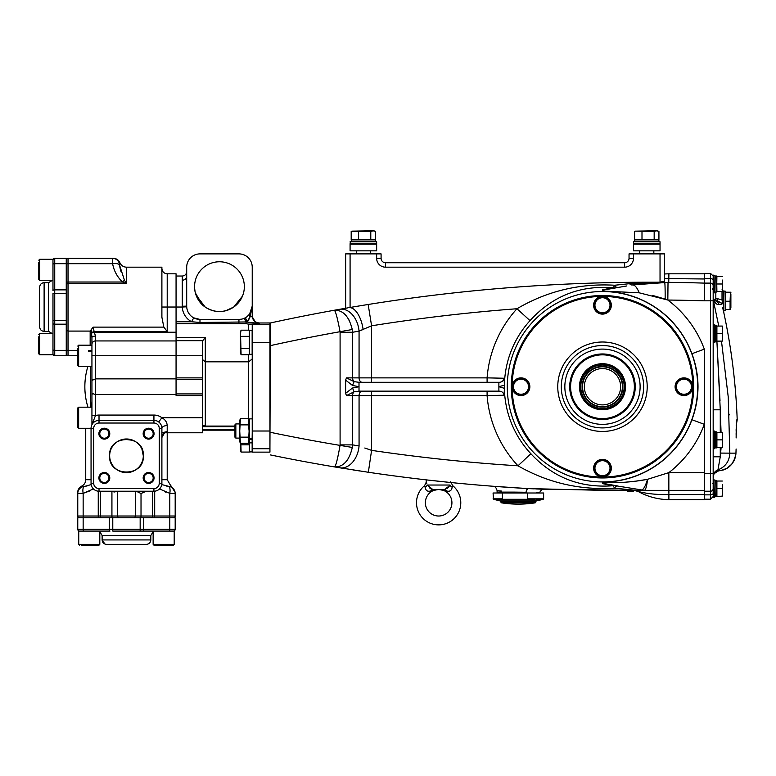 <?xml version="1.0" encoding="UTF-8"?>
<svg xmlns="http://www.w3.org/2000/svg" width="776" height="776" viewBox="0 0 776 776"><rect width="100%" height="100%" fill="white"/><g stroke="black" fill="none" stroke-linecap="round" stroke-linejoin="round"><path stroke-width="1.16" d="M143.162 477.948A5.442 5.442 0 0 1 148.614 472.497A5.442 5.442 0 0 1 154.055 477.948A5.442 5.442 0 0 1 148.614 483.39A5.442 5.442 0 0 1 143.162 477.948M153.173 477.948A4.559 4.559 0 0 0 148.614 473.379A4.559 4.559 0 0 0 144.055 477.948A4.559 4.559 0 0 0 148.614 482.507A4.559 4.559 0 0 0 153.173 477.948M98.891 477.948A5.442 5.442 0 0 1 104.333 472.497A5.442 5.442 0 0 1 109.785 477.948A5.442 5.442 0 0 1 104.333 483.39A5.442 5.442 0 0 1 98.891 477.948M108.892 477.948A4.559 4.559 0 0 0 104.333 473.379A4.559 4.559 0 0 0 99.774 477.948A4.559 4.559 0 0 0 104.333 482.507A4.559 4.559 0 0 0 108.892 477.948M98.891 433.668A5.442 5.442 0 0 1 104.333 428.216A5.442 5.442 0 0 1 109.785 433.668A5.442 5.442 0 0 1 104.333 439.109A5.442 5.442 0 0 1 98.891 433.668M108.892 433.668A4.559 4.559 0 0 0 104.333 429.109A4.559 4.559 0 0 0 99.774 433.668A4.559 4.559 0 0 0 104.333 438.227A4.559 4.559 0 0 0 108.892 433.668M143.162 433.668A5.442 5.442 0 0 1 148.614 428.216A5.442 5.442 0 0 1 154.055 433.668A5.442 5.442 0 0 1 148.614 439.109A5.442 5.442 0 0 1 143.162 433.668M153.173 433.668A4.559 4.559 0 0 0 148.614 429.109A4.559 4.559 0 0 0 144.055 433.668A4.559 4.559 0 0 0 148.614 438.227A4.559 4.559 0 0 0 153.173 433.668M91.937 386.729L91.937 380.424L95.477 378.872L176.065 378.872L176.065 394.586L95.477 394.586L95.477 415.548L91.937 424.705L91.937 386.729M85.738 428.265L85.738 479.714A7.081 7.081 0 0 1 81.752 486.086L84.157 486.533L91.161 484.593M86.563 486.038L83.236 486.591L81.752 486.086C79.016 487.706 77.687 489.831 77.765 492.459C77.687 489.831 79.016 487.706 81.752 486.086C79.016 487.706 77.687 489.831 77.765 492.459M113.335 258.321C116.429 258.466 118.612 259.941 119.902 262.744C118.612 259.941 116.429 258.466 113.335 258.321C116.429 258.466 118.612 259.941 119.902 262.744L119.902 262.744C121.192 265.557 123.384 267.031 126.469 267.177L161.893 267.177L161.893 317.229L163.833 327.113L167.209 331.585L94.148 331.585L95.477 336.086L95.477 355.738L176.065 355.738L176.065 378.872M109.649 455.803C108.106 434.23 144.802 434.182 143.298 455.803C144.831 434.23 108.155 434.182 109.649 455.803A16.829 16.829 0 0 1 126.469 438.983A16.829 16.829 0 0 1 143.298 455.803C144.831 477.385 108.155 477.434 109.649 455.803C108.106 477.385 144.802 477.424 143.298 455.803A16.829 16.829 0 0 1 126.469 472.632A16.829 16.829 0 0 1 109.649 455.803L109.736 457.568L109.649 455.803M110.434 450.72L110.997 449.207L110.434 450.72M112.501 446.423L114.431 444.047L112.501 446.423M116.885 441.98L119.708 440.399L116.885 441.98M123.801 439.197L133.142 440.361M133.705 440.613L135.965 441.913L133.714 440.613M138.535 444.076L140.456 446.452L138.535 444.076M143.298 455.657L141.95 449.207L143.298 455.803M124.335 439.119L127.768 439.032M130.533 439.478L133.132 440.351M90.491 407.187L90.491 366.272M142.377 461.293L140.466 465.154L142.377 461.293M138.535 467.54L136.149 469.577L138.535 467.54M130.581 472.118L128.263 472.535M125.188 472.584L123.898 472.429M122.899 472.245L119.708 471.216L122.899 472.245M116.875 469.625L114.431 467.559L116.885 469.625M112.501 465.183L110.997 462.399L112.501 465.183M110.434 460.886L110.008 459.295L110.434 460.886M130.649 472.109L128.234 472.535M125.489 472.603L123.879 472.429M116.633 491.227L114.809 491.994L109.3 491.227M99.018 488.57L99.018 491.227A7.973 7.973 0 0 1 91.054 483.254L91.054 428.352A7.973 7.973 0 0 1 99.018 420.379L153.929 420.379A7.973 7.973 0 0 1 161.893 428.352L161.893 483.254A7.973 7.973 0 0 1 153.929 491.227L99.018 491.227A7.973 7.973 0 0 1 91.054 483.254L93.702 483.254A5.316 5.316 0 0 0 99.018 488.57L153.929 488.57A5.316 5.316 0 0 0 159.245 483.254L159.245 428.352A5.316 5.316 0 0 0 153.929 423.036L99.018 423.036A5.316 5.316 0 0 0 93.702 428.352L93.702 483.254M91.937 401.26L91.636 407.187M91.937 380.424L91.937 337.628L91.937 345.194L91.937 337.628L91.937 345.194L78.648 345.194L78.648 366.272L77.765 365.389L77.765 348.259M176.065 394.586L176.065 340.674L202.633 340.674L202.633 355.738L176.065 355.738L176.065 340.936L95.477 340.936A3.54 3.482 0 0 0 91.937 344.418M136.246 491.227L141.019 493.507L146.305 491.227M248.339 320.634L250.047 316.763L247.292 321.652L246.05 321.962L199.975 322.457L191.624 321.759A17.712 17.712 0 0 1 182.292 307.024L167.209 307.024L167.209 273.812L176.065 273.812L176.065 340.936M91.937 424.705L91.937 415.548L95.477 415.548A13.279 13.279 0 0 1 99.018 415.063L153.929 415.063A13.279 13.279 0 0 1 161.893 417.721C165.239 419.612 167.015 422.231 167.209 425.578L167.199 425.248M153.929 415.063L153.929 420.379A7.973 7.973 0 0 1 161.893 428.352A5.316 2.774 0 0 1 167.209 425.578L167.209 431.572L164.764 432.455L161.893 437.499C162.126 434.104 163.891 432.125 167.209 431.572L161.893 432.775M141.019 493.507L141.019 516.021L152.513 516.021A1.775 1.135 90 0 1 151.378 517.796L101.569 517.796A1.775 1.135 90 0 1 100.434 516.021L111.928 516.021L111.928 491.412M90.162 345.194L90.162 331.08L68.026 331.08L66.251 330.188M90.162 331.08L93.13 327.113L94.148 331.585L91.49 332.497L91.199 329.887M52.972 341.207L52.972 323.495L52.972 333.68L39.683 333.68L39.683 354.758L52.972 354.758L52.972 320.711L54.737 320.711L54.737 324.193L66.251 324.193L66.251 289.865L66.251 293.338L54.737 293.338L54.737 320.711L66.251 320.711L66.251 355.738L54.737 355.738A1.775 1.775 0 0 1 52.972 353.963A1.775 1.775 0 0 0 54.737 355.738L54.737 350.354L66.251 350.354M159.245 428.352L161.893 428.352L161.748 426.81M164.269 432.775L202.633 432.775L202.633 417.721L161.893 417.721L158.711 421.979M164.764 432.455L163.6 433.241M153.929 488.57L153.929 491.227A7.973 7.973 0 0 0 161.893 483.254A7.973 7.973 0 0 1 153.929 491.227A7.973 7.973 0 0 0 161.893 483.254L159.245 483.254M161.854 427.576A7.973 7.973 0 0 0 161.272 425.248L161.272 425.248A7.973 7.973 0 0 1 161.854 427.576L161.854 427.576M112.559 517.796A1.775 0.63 90 0 1 111.928 516.021L135.325 516.021L135.325 491.227M119.388 517.796A1.775 1.775 0 0 1 117.622 516.021A1.775 1.775 0 0 0 119.388 517.796A1.775 1.775 0 0 1 117.622 516.021L117.622 491.227M166.006 492.246L164.851 491.8M90.579 490.636L83.148 493.352L77.765 493.458L77.765 516.021A1.775 1.775 0 0 0 79.54 517.796A1.775 1.775 0 0 1 77.765 516.021A1.775 1.775 0 0 0 79.54 517.796A1.775 1.775 0 0 1 77.765 516.021L98.251 516.021L98.251 491.189M161.786 484.593L169.711 486.591C171.68 485.951 171.68 485.951 169.711 486.591A7.081 7.062 0 0 1 175.182 493.458L175.182 516.021A1.775 1.775 0 0 1 173.407 517.796A1.775 1.775 0 0 0 175.182 516.021A1.775 1.775 0 0 1 173.407 517.796A1.775 1.775 0 0 0 175.182 516.021A1.775 1.775 0 0 1 173.407 517.796A1.775 1.775 0 0 0 175.182 516.021L169.799 516.021L169.799 493.352L159.507 488.948M93.44 488.948L83.148 493.352L77.765 493.458A7.081 7.062 180 0 1 83.236 486.591L81.752 486.086L83.236 486.591A7.081 7.062 180 0 0 77.765 493.458A7.081 7.062 180 0 1 83.236 486.591L84.157 486.533L83.236 486.591M68.026 355.738L77.765 355.738L68.026 355.738A1.775 1.775 0 0 1 66.251 353.963A1.775 1.775 0 0 0 68.026 355.738A1.775 1.775 0 0 1 66.251 353.963A1.775 1.775 0 0 0 68.026 355.738A1.775 1.775 0 0 1 66.251 353.963A1.775 1.775 0 0 0 68.026 355.738A1.775 1.775 0 0 1 66.251 353.963A1.775 1.775 0 0 0 68.026 355.738L68.026 350.354L77.765 350.354M66.251 260.086A1.775 1.775 0 0 1 68.026 258.321A1.775 1.775 0 0 0 66.251 260.086A1.775 1.775 0 0 1 68.026 258.321A1.775 1.775 0 0 0 66.251 260.086A1.775 1.775 0 0 1 68.026 258.321A1.775 1.775 0 0 0 66.251 260.086A1.775 1.775 0 0 1 68.026 258.321L112.539 258.321L112.617 263.695L68.026 263.695L68.026 282.018L122.482 282.018C117.176 276.848 113.888 270.746 112.617 263.695A7.081 2.755 170.8 0 1 119.543 265.12L124.48 280.272L126.469 283.725L122.482 282.018A7.081 1.872 130.1 0 1 124.48 280.272M161.893 479.714L167.209 479.714L171.011 486.164M166.045 485.951L168.79 486.533A7.081 2.726 102 0 1 169.799 493.352L175.182 493.458L169.799 493.352M87.707 485.727L86.902 485.951M120.164 268.467L119.504 264.209C120.008 262.269 120.008 262.269 119.504 264.209C120.008 262.269 120.008 262.269 119.504 264.209L119.543 265.12L119.504 264.209C120.008 262.269 120.008 262.269 119.504 264.209L119.552 265.188M121.163 272.056L120.387 269.379M119.543 265.13L119.999 267.739M133.559 517.796A1.775 1.775 0 0 0 135.325 516.021A1.775 1.775 0 0 1 133.559 517.796A1.775 1.775 0 0 0 135.325 516.021L141.019 516.021A1.775 0.63 90 0 1 140.388 517.796M84.157 486.533A7.081 2.726 78 0 0 83.148 493.352L83.148 516.021A1.775 0.698 90 0 0 83.837 517.796M119.504 264.209A7.081 7.071 -90 0 0 112.539 258.321A7.081 7.071 -90 0 1 119.504 264.209M95.477 336.086A3.54 1.542 0 0 0 91.937 337.628L91.49 332.497M91.995 393.354L95.477 394.586L95.477 355.738L91.937 355.738M91.568 333.088L94.362 332.235L176.065 332.235M92.625 393.995L92.121 393.568M92.625 379.464L92.121 379.891M202.633 359.637L205.291 361.82L205.291 425.694L202.633 425.694M204.001 339.005L203.399 339.713M194.572 286.654A24.88 24.88 0 0 1 219.463 261.774A24.88 24.88 0 0 1 244.343 286.654A24.88 24.88 0 0 1 219.463 311.545A24.88 24.88 0 0 1 194.572 286.654M242.49 296.092L233.76 307.024C224.245 313.019 214.709 313.019 205.165 307.024C195.523 300.797 194.233 287.721 194.64 288.43C194.272 287.702 195.426 300.671 205.165 307.024L196.018 295.016M195.077 291.611L194.64 288.43M194.669 288.856L194.825 290.195L194.669 288.856M195.086 291.679L195.213 292.271L195.086 291.679M195.358 292.853L202.051 304.444L195.358 292.853M202.119 304.502L205.029 306.927L202.119 304.502M233.683 307.083L225.68 310.749M223.09 311.273L219.472 311.545M215.679 311.254L211.974 310.39M208.453 308.974L205.223 307.073M202.633 340.819L205.291 337.589L205.291 361.82L248.689 361.82L248.689 354.719M252.229 448.722L269.941 448.722L269.941 452.127L252.229 452.127L252.229 324.737L246.05 323.708L176.065 323.708M205.291 422.367L205.252 425.694M238.94 322.457L238.94 319.421L199.975 319.421A13.279 13.279 0 0 1 186.696 306.142L186.706 306.801L182.292 307.024L182.263 306.248L186.696 306.142L186.696 267.177A13.279 13.279 0 0 1 199.975 253.888L238.94 253.888A13.279 13.279 0 0 1 252.229 267.177L252.229 316.763L256.022 323.068L259.31 323.825L249.241 324.125M269.941 448.722L269.941 324.737L252.229 324.737M269.941 324.737L269.941 322.971L259.31 322.981L259.31 323.825M186.696 288.43L186.696 271.6C186.434 274.297 184.96 275.771 182.263 276.033L182.263 306.248M241.666 319.14L238.94 319.421A13.279 13.279 0 0 0 252.229 306.142L250.202 316.424M252.229 316.763L250.047 316.763A4.423 2.212 36.9 0 1 249.571 314.105L246.933 316.753M249.571 314.105L252.229 306.142M246.05 323.708L246.05 321.962L244.275 318.305L245.72 317.568A4.423 0.737 59.3 0 0 247.292 321.652L247.864 321.157M176.065 321.759L191.624 321.759L193.709 317.85L199.975 319.421L199.975 322.457M202.633 417.721L202.633 355.738M252.229 358.9L248.689 361.82L248.689 419.224M251.705 311.535L252.2 307.49M246.05 321.962L256.022 323.068A2.212 0.98 116.4 0 1 256.313 323.941M83.837 531.085A1.775 0.698 90 0 1 83.148 529.31L77.765 529.31A1.775 1.775 0 0 0 79.54 531.085A1.775 1.775 0 0 1 77.765 529.31A1.775 1.775 0 0 0 79.54 531.085A1.775 1.775 0 0 1 77.765 529.31A1.775 1.775 0 0 0 79.54 531.085A1.775 1.775 0 0 1 77.765 529.31L77.765 517.796L83.148 517.796L83.148 529.31L109.309 529.31A1.775 0.698 90 0 0 110.008 531.085L78.745 531.085L78.745 544.364L99.813 544.364L98.93 545.247L81.81 545.247M150.825 539.931C150.563 542.628 149.089 544.102 146.402 544.364L106.545 544.364C103.858 544.102 102.383 542.628 102.122 539.931L150.825 539.931C150.563 542.628 149.089 544.102 146.402 544.364C149.089 544.102 150.563 542.628 150.825 539.931L150.825 535.508L102.122 535.508L99.813 531.628M160.651 531.085L153.134 531.085L153.134 544.364L174.202 544.364L174.202 531.085L112.782 531.085L112.782 529.31L140.165 529.31L140.165 517.796L112.782 517.796L112.782 529.31L109.309 529.31L109.309 517.796L83.148 517.796M140.165 531.085L140.165 529.31L143.638 529.31L143.638 517.796L175.182 517.796L175.182 529.31A1.775 1.775 0 0 1 173.407 531.085A1.775 1.775 0 0 0 175.182 529.31A1.775 1.775 0 0 1 173.407 531.085A1.775 1.775 0 0 0 175.182 529.31A1.775 1.775 0 0 1 173.407 531.085A1.775 1.775 0 0 0 175.182 529.31L169.799 529.31L169.799 517.796M171.137 545.247L173.32 545.247L171.137 545.247L173.32 545.247L174.202 544.364L173.32 545.247L174.202 544.364L173.32 545.247L174.202 544.364L173.32 545.247L154.017 545.247L156.199 545.247L154.017 545.247L153.134 544.364L154.017 545.247M110.008 531.085L86.883 531.085M52.972 264.393A1.775 0.698 180 0 1 54.737 263.695L54.737 258.321A1.775 1.775 0 0 0 52.972 260.086A1.775 1.775 0 0 1 54.737 258.321A1.775 1.775 0 0 0 52.972 260.086A1.775 1.775 0 0 1 54.737 258.321L66.251 258.321L66.251 263.695L54.737 263.695L54.737 289.865A1.775 0.698 180 0 0 52.972 290.554L52.972 259.291L39.683 259.291L39.683 280.369L38.8 279.486L38.8 262.356M44.116 331.381C41.429 331.119 39.945 329.645 39.683 326.948L39.683 287.101C39.945 284.414 41.429 282.939 44.116 282.668L44.116 331.381C41.429 331.119 39.945 329.645 39.683 326.948C39.945 329.645 41.429 331.119 44.116 331.381L48.539 331.381L48.539 282.668L52.428 280.369L39.683 280.369L38.8 279.486M52.972 320.711L52.972 293.338L54.737 293.338L54.737 289.865L66.251 289.865L66.251 263.695M38.8 353.875L39.683 354.758L38.8 353.875L39.683 354.758L38.8 353.875L39.683 354.758L38.8 353.875L38.8 336.745M52.972 290.554L52.972 267.439M52.972 349.656A1.775 0.698 0 0 0 54.737 350.354L54.737 324.193A1.775 0.698 0 0 1 52.972 323.495L52.972 333.68M91.937 407.187L78.648 407.187L78.648 428.265L77.765 427.382L77.765 425.2M77.765 363.207L77.765 365.389L78.648 366.272L77.765 365.389L78.648 366.272L91.937 366.272M91.054 428.265L78.648 428.265L77.765 427.382L77.765 408.069L78.648 407.187L77.775 407.943M252.142 451.351L252.142 439.235L249.571 439.235L249.571 451.351L252.316 451.341M249.387 451.341L249.309 438.847L252.229 438.847M252.404 451.234L252.142 452.001L249.571 451.564M249.309 446.995L249.309 451.225M240.851 443.28L241.084 452.068L240.453 450.255L240.453 443.28M241.084 452.068L249.309 452.068L249.309 444.832L241.084 444.832M252.142 354.293L252.142 330.314L249.571 330.314L249.571 354.293L252.316 354.263M249.387 354.263L249.571 330.314M249.309 354.128L249.309 349.772M240.453 352.847L240.453 332.06L241.084 330.178L240.531 333.263L241.084 354.719L240.453 352.847M241.084 354.719L249.309 354.719L249.309 330.178L241.084 330.178M249.309 348.618L241.084 348.618M249.309 336.347L241.084 336.347M249.309 441.098L249.309 438.857L248.504 443.28L240.366 443.28L239.755 431.01L240.366 418.739L248.504 418.739L248.504 424.87L240.366 424.87M240.366 418.739L239.561 420.912L239.561 441.098L240.366 443.28M248.504 424.87L249.106 431.01L248.504 443.28M248.504 437.14L240.366 437.14M697.682 386.729A95.206 95.206 0 0 1 602.477 481.925A95.206 95.206 0 0 1 507.281 386.729A95.206 95.206 0 0 1 602.477 291.524A95.206 95.206 0 0 1 697.682 386.729M691.92 353.72A95.341 95.341 0 0 0 602.477 291.388L602.477 289.865L612.623 287.702C579.75 285.248 552.221 296.228 530.018 320.634A98.077 98.077 0 0 0 504.4 386.729A98.096 98.096 0 0 1 504.39 385.148L498.881 386.729L504.39 388.31A98.096 98.096 0 0 1 504.381 386.729A98.077 98.077 0 0 0 530.871 453.747C552.987 477.473 580.225 488.152 612.594 485.766L602.477 483.603L602.477 482.071A95.341 95.341 0 0 0 691.92 419.738C695.917 409.059 697.944 398.049 698.012 386.729C697.963 375.468 695.927 364.468 691.92 353.72L704.317 349.151L704.317 472.632L668.844 472.632L647.465 479.345L668.844 472.632L668.844 490.345L602.477 490.345L527.593 488.56L493.002 486.251L527.593 488.56A1771.181 1771.181 0 0 1 368.348 472.264L334.592 466.929C343.341 467.074 349.248 460.585 352.314 447.451L340.053 445.395L340.092 444.881L352.614 444.881L352.314 447.451M530.871 453.747L517.99 465.804A115.721 115.721 0 0 1 487.095 395.585L371.588 395.585L371.588 450.361L368.29 449.246M504.39 388.31L504.119 395.217L487.095 395.585L487.095 391.152M364.788 448.024L371.588 450.361A1749.036 1749.036 0 0 0 517.99 465.804C547.817 482.837 579.992 490.296 614.505 488.182A17.712 3.56 83.3 0 0 612.594 485.766A17.712 17.13 100 0 1 617.463 485.902L602.477 483.254L602.477 482.42C617.473 483.186 632.469 482.158 647.465 479.345A17.712 3.521 90 0 1 644.206 490.345L602.477 483.603M504.119 395.217C503.43 392.481 501.684 391.123 498.881 391.152L359.007 391.152L354.118 391.802L346.455 395.585L345.621 393.325L345.621 380.124L346.455 377.873L354.118 381.656L359.007 382.296L498.881 382.296C501.684 382.335 503.43 380.977 504.119 378.242L504.39 385.148M530.018 320.634L516.981 308.741A1749.579 1749.579 0 0 0 371.588 325.804L359.065 331.11L352.614 332.264L340.092 332.264L340.043 331.701C337.56 318.461 335.659 311.302 334.34 310.235L347.968 307.839M487.095 382.296L487.095 377.873L504.119 378.242M346.455 377.873L359.065 377.873L359.065 331.11L363.11 329.519A22.135 10.486 -99.7 0 0 348.754 307.703L350.083 307.471A1771.181 1771.181 0 0 1 368.173 304.483A1771.181 1771.181 0 0 0 350.083 307.471L350.083 253.888L381.084 253.888L381.084 258.321A4.423 4.423 0 0 0 385.507 262.744L624.622 262.744A4.423 4.423 0 0 0 629.045 258.321L629.045 253.888L664.469 253.888L664.469 274.015A64.592 64.592 0 0 1 668.893 273.812L704.317 273.812M668.893 499.637L668.893 494.477C657.456 494.826 647.223 493.827 638.173 491.46A64.592 64.592 0 0 0 668.893 499.637L704.317 499.637L704.317 349.151A108.553 108.553 0 0 0 667.826 300.04L639.191 292.814L602.477 291.039L602.477 290.214L626.668 285.966M704.317 490.345L668.844 490.345L668.893 493.381M664.469 274.015L664.469 253.888L664.469 282.299L664.469 281.213L660.037 282.202L660.037 253.888M668.893 273.812L668.747 282.348L668.02 282.338A1771.181 1771.181 0 0 1 704.317 283.114L710.515 283.114A2.658 2.658 0 0 1 713.173 285.772L713.173 493.284A2.658 1.571 180 0 1 710.515 494.855L704.317 494.855M648.047 282.93L632.382 284.957L668.02 282.338A1771.181 1771.181 0 0 1 704.317 283.114L704.317 278.691L710.515 278.691L710.515 273.375L713.173 276.033L710.515 273.375L704.317 273.375L704.317 278.691M665.148 299.109A17.712 0.64 -89.5 0 0 664.663 282.299A1771.181 1771.181 0 0 0 651.035 282.221L660.037 282.202M269.941 446.908L270.378 322.971A1771.181 1771.181 0 0 1 334.34 310.235A1771.181 1771.181 0 0 0 270.378 322.971A1771.181 1771.181 0 0 1 334.34 310.235A1771.181 1771.181 0 0 0 270.378 322.971M425.549 479.801L451.419 482.585M359.065 445.957L359.065 395.585L352.614 395.585L352.614 444.881L359.065 445.957A22.135 15.549 -80.6 0 1 339.81 467.802L346.038 468.811M352.935 469.916L360.045 471.013M528.233 488.589L534.257 488.861M535.789 488.928L540.542 489.123M541.57 489.161L636.262 490.345L614.505 488.182A17.712 4.704 100 0 1 617.463 485.902L602.477 483.254M362.198 382.296A4.423 3.133 90 0 1 359.065 377.873L371.588 377.873L371.588 325.804L368.173 304.483A1771.181 1771.181 0 0 1 651.035 282.221L629.481 283.696A17.712 6.072 -100 0 0 632.382 284.957L650.608 282.726M345.66 308.237L345.66 253.888L350.083 253.888M668.844 490.345L644.206 490.345L668.854 490.374M640.986 490.044L642.46 490.257M620.247 287.091L617.483 287.576A17.712 17.13 -100 0 1 612.623 287.702A17.712 3.861 96.8 0 0 614.708 285.238L629.481 283.696M661.938 282.299L664.547 282.299M662.655 282.289L640.569 283.715M371.588 382.296L371.588 377.873L487.095 377.873A115.721 115.721 0 0 1 516.981 308.741C547.061 291.078 579.643 283.24 614.708 285.238A17.712 4.336 -100 0 0 617.483 287.576M359.065 331.11A22.135 15.53 -100 0 0 339.558 309.304M345.621 393.325L352.488 388.019L359.007 386.729L352.488 385.439L354.118 381.656A4.423 3.133 90 0 1 352.614 377.873L352.265 329.509C349.035 316.395 343.06 309.973 334.34 310.235M334.407 310.225L335.038 310.138M348.764 319.528L349.656 321.274M336.755 316.385L337.288 318.47M339.781 330.246L340.004 331.507M497.979 493.002A0.883 0.883 0 0 1 497.096 492.11L513.993 492.11C492.013 490.257 492.013 490.257 513.993 492.11L525.866 492.256L527.593 488.56A1771.181 1771.181 0 0 1 368.348 472.264L371.588 450.361M334.592 466.929A1771.181 1771.181 0 0 1 270.378 454.92A1771.181 1771.181 0 0 0 334.592 466.929A1771.181 1771.181 0 0 1 270.378 454.92A1771.181 1771.181 0 0 0 334.592 466.929C335.901 465.833 337.725 458.655 340.053 445.395A1749.036 1749.036 0 0 1 270.378 432.31M347.861 459.246L347.221 460.197M345.592 462.205L343.545 464.155M338.579 453.426L336.939 460.75M646.282 479.549L636.65 481.004M635.447 481.168L625.388 482.197M612.293 482.72L609.461 482.691M652.519 295.404L664.625 298.935M691.92 419.738L704.317 424.307A108.553 108.553 0 0 1 668.844 472.632M704.317 283.114L704.317 300.826A1753.469 1753.469 0 0 0 667.826 300.04L668.02 282.338M639.191 292.814A17.712 6.169 -100 0 0 632.382 284.957M638.376 490.345A17.712 9.302 100 0 1 641.131 490.073A17.712 17.712 0 0 0 644.206 490.345A17.712 17.712 0 0 1 641.131 490.073A17.712 4.656 -80 0 0 647.465 479.345M633.478 253.888L633.478 258.321L629.045 258.321L629.045 253.888L629.045 258.321A4.423 4.423 0 0 1 624.622 262.744A4.423 4.423 0 0 0 629.045 258.321A4.423 4.423 0 0 1 624.622 262.744L624.622 267.177L385.507 267.177A8.856 8.856 0 0 1 376.651 258.321A8.856 8.856 0 0 0 385.507 267.177L385.507 262.744A4.423 4.423 0 0 1 381.084 258.321A4.423 4.423 0 0 0 385.507 262.744A4.423 4.423 0 0 1 381.084 258.321L376.651 258.321L376.651 253.888M664.469 278.565L704.317 278.982M668.863 490.529L668.893 493.361M352.488 385.439L345.621 380.124M352.488 388.019L354.118 391.802A4.423 3.133 -90 0 0 352.614 395.585L346.455 395.585M498.881 391.152L498.881 382.296M359.007 382.296L359.007 391.152M527.923 488.579A4.423 1.61 -87.3 0 0 526.147 492.265C543.957 492.411 543.957 492.411 526.147 492.265L525.565 493.002M497.096 492.11L497.096 490.675L498.202 490.772M498.318 490.781L499.87 490.927M500.442 490.975L501.713 491.092M513.993 492.11L514.168 493.002M544.063 489.258L544.141 489.258C542.395 489.103 540.94 490.141 539.747 492.372L536.439 492.353M570.593 386.729A31.884 31.884 0 0 0 602.477 418.613A31.884 31.884 0 0 0 634.361 386.729A31.884 31.884 0 0 0 602.477 354.845A31.884 31.884 0 0 0 570.593 386.729M693.695 386.729A91.219 91.219 0 0 1 602.477 477.948A91.219 91.219 0 0 1 511.258 386.729A91.219 91.219 0 0 1 602.477 295.51A91.219 91.219 0 0 1 693.695 386.729M643.653 386.729A41.177 41.177 0 0 0 602.477 345.553A41.177 41.177 0 0 0 561.3 386.729A41.177 41.177 0 0 1 602.477 345.553A41.177 41.177 0 0 1 643.653 386.729A41.177 41.177 0 0 1 602.477 427.906A41.177 41.177 0 0 1 561.3 386.729M606.687 364.992A22.135 22.135 0 0 1 624.214 390.929A22.135 22.135 0 0 1 598.277 408.467A22.135 22.135 0 0 1 580.739 382.519A22.135 22.135 0 0 1 606.687 364.992M599.033 404.558A18.158 18.158 0 0 0 620.305 390.173A18.158 18.158 0 0 0 605.93 368.901A18.158 18.158 0 0 0 584.658 383.276A18.158 18.158 0 0 0 599.033 404.558M606.26 367.164A19.924 19.924 0 0 1 622.042 390.512A19.924 19.924 0 0 1 598.694 406.294A19.924 19.924 0 0 1 582.912 382.946A19.924 19.924 0 0 1 606.26 367.164M721.447 303.203L722.737 302.33L723.804 302.562L722.99 303.406C724.095 314.668 724.095 314.668 722.99 303.406A2.658 0.679 166.8 0 0 721.845 304.26C724.542 315.832 724.542 315.832 721.845 304.26L721.447 303.203L717.528 300.826L714.521 300.826L717.528 300.826L717.528 298.682L722.029 299.992L722.029 291.524M715.831 292.019L715.831 298.682L714.521 300.826A4.423 4.413 90 0 1 718.809 304.26C717.8 305.298 715.938 303.901 713.241 300.05L714.502 300.826A1.329 1.329 0 0 1 713.387 300.215M713.212 299.798L718.76 326.065M713.173 294.182L713.173 288.915M704.317 491.227L710.515 491.227L710.515 278.691A2.658 1.329 0 0 1 713.173 280.02L713.173 285.772L713.173 275.412L714.948 275.412L714.686 292.853L714.948 279.573M713.173 477.919L713.784 475.019C713.483 474.087 715.103 472.71 718.625 470.877L719.41 470.731C728.848 469.499 734.348 463.641 735.929 453.145L729.838 453.145C729.401 461.264 725.444 466.842 717.955 469.878L719.478 470.722L718.625 470.877M720.264 447.393L720.264 456.812L717.955 469.878A7.081 7.081 180 0 0 713.173 476.561L713.173 456.812L720.264 456.812L721.127 447.393M721.059 432.339L720.264 409.815L713.173 409.815L713.173 342.187L714.948 342.187L714.948 325.008L713.445 324.737L713.445 342.449M713.173 338.511L713.173 299.497L717.528 298.682M713.328 476.445L713.813 474.951M722.592 307.471L722.97 309.09M723.087 309.595L723.407 310.953M721.476 341.12L728.227 396.924L729.838 453.145L721.059 453.087M735.929 453.145L735.91 453.708M736.317 422.367A8.856 8.846 -105.9 0 0 736.55 419.981L736.133 437.945L736.269 422.406M736.327 421.416L736.434 420.33M729.304 414.879L729.275 414.229M713.425 301.282L714.036 307.471M720.021 401.017L716.898 341.12L720.264 409.815L720.264 432.339M713.173 493.002L713.173 488.57A2.658 2.658 0 0 1 710.515 491.227L710.515 499.201L713.173 496.543L710.515 499.201L704.317 499.201M710.515 283.114A2.658 2.658 0 0 1 713.173 285.772A2.658 2.658 0 0 0 710.515 283.114M723.804 303.232C723.804 314.299 723.804 314.299 723.804 303.232M723.804 310.507L723.804 309.886M723.426 307.471L723.523 308.431M722.99 303.406L722.029 299.992L723.804 300.128M714.521 300.826A1.329 1.31 90 0 1 713.202 299.517M449.634 485.66L444.561 489.462L432.727 489.462L427.275 485.029C425.985 481.314 425.985 481.314 427.275 485.029A4.423 2.784 -20.5 0 1 425.112 487.212L424.618 485.611A22.135 22.135 0 0 0 438.644 524.877A22.135 22.135 0 0 0 452.67 485.611L452.175 487.212C451.584 490.636 449.702 491.887 446.52 490.946L438.644 489.462A13.279 13.279 0 0 0 425.364 502.741A13.279 13.279 0 0 0 438.644 516.021A13.279 13.279 0 0 0 451.923 502.741A13.279 13.279 0 0 0 438.644 489.462L430.767 490.946A4.423 2.619 90 0 1 432.727 489.462L435.433 489.462M425.112 487.212C425.704 490.636 427.586 491.887 430.767 490.946M447.044 488.463L447.82 487.813M448.188 487.454L449.129 486.368M426.907 483.855L426.577 482.963M434.599 489.869L436.675 489.559M447.49 491.256L446.52 490.946A4.423 2.619 -90 0 0 444.561 489.462M452.621 485.708L451.04 482.177M427.275 485.029L450.012 485.029C451.302 481.314 451.302 481.314 450.012 485.029A4.423 2.784 -159.5 0 0 452.175 487.212M437.945 489.462L439.352 489.462M432.727 489.462L431.892 489.346M431.058 488.987L429.467 487.813M587.471 403.006A22.135 22.135 0 0 0 598.277 408.467M604.533 408.777A22.135 22.135 0 0 1 580.429 388.776A22.135 22.135 0 0 1 600.43 364.681A22.135 22.135 0 0 0 580.429 388.776A22.135 22.135 0 0 0 604.533 408.777M715.21 275.984L714.948 291.747L715.21 275.984L716.898 276.256L716.626 292.019L716.626 275.984L716.898 291.524L722.32 291.524L722.65 287.954L722.32 291.524M715.21 292.019L716.626 292.019M714.948 288.623L714.948 289.603M713.173 288.43L713.173 292.591L714.686 292.853M722.65 280.049L722.65 287.954M722.65 287.576L722.65 280.427M716.898 283.997L722.32 283.997M716.898 276.469L722.32 276.469M716.626 325.58L716.626 341.605L716.626 325.58L715.21 325.58L715.21 341.605L716.626 341.605M715.21 341.605L715.21 325.58M722.32 326.065L722.65 329.645L722.32 326.065L716.898 326.065L716.898 341.12L722.32 341.12L722.65 337.55L722.32 341.12M722.65 329.645L722.65 337.55M722.65 337.172L722.65 330.023M716.898 333.593L722.32 333.593M716.626 431.854L716.626 447.878L716.626 431.854L715.21 431.854L715.21 447.878L716.626 447.878M715.21 447.878L715.21 431.854M713.173 431.272L714.948 431.272L714.686 448.722L714.686 431.01M713.173 448.45L714.686 448.722M722.32 432.339L722.65 435.908L722.32 432.339L716.898 432.339L716.898 447.393L722.32 447.393L722.65 443.814L722.32 447.393M722.65 435.908L722.65 443.814M722.65 443.435L722.65 436.287M716.898 439.866L722.32 439.866M714.948 496.32L715.21 480.557L716.898 480.819L716.626 496.582L722.32 496.097L722.65 492.527L722.32 496.097M714.948 493.352L714.948 483.787M714.948 480.819L715.21 496.582L716.626 496.582L716.626 480.557M713.173 479.985L714.948 479.985L714.948 493.488M713.445 479.714L713.445 497.426L714.686 497.426L714.948 483.661M716.898 480.819L716.898 496.097M722.65 484.622L722.65 492.527M722.65 492.149L722.65 485M716.898 488.57L722.32 488.57M716.898 481.042L722.32 481.042M713.445 497.426L714.686 497.426M595.085 465.096A8.012 8.012 0 0 0 594.474 467.821A8.012 8.012 0 0 1 596.608 462.748M598.81 461.08A8.012 8.012 0 0 1 604.262 460.391M606.813 461.458A8.012 8.012 0 0 1 609.383 464.135L609.393 464.368M609.868 471.313A8.012 8.012 0 0 1 608.345 473.661A8.012 8.012 0 0 0 610.479 468.588A8.012 8.012 0 0 1 609.868 471.313M606.153 475.329A8.012 8.012 0 0 1 600.692 476.018A8.012 8.012 0 0 0 606.153 475.329M598.141 474.941A8.012 8.012 0 0 1 594.814 470.566A8.012 8.012 0 0 0 598.141 474.941M609.771 464.873A8.012 8.012 0 0 1 610.14 465.842A8.012 8.012 0 0 0 609.771 464.873L609.771 464.873M610.644 471.633A8.856 8.856 0 0 0 605.91 460.042A8.856 8.856 0 0 0 594.319 464.766A8.856 8.856 0 0 1 605.91 460.042A8.856 8.856 0 0 1 610.644 471.633A8.856 8.856 0 0 1 599.043 476.367A8.856 8.856 0 0 1 594.319 464.766A8.856 8.856 0 0 0 599.043 476.367A8.856 8.856 0 0 0 610.644 471.633M608.607 463.825L608.345 463.476A7.527 7.527 0 0 0 601.749 460.711L601.322 460.76A7.527 7.527 0 0 0 595.619 465.086L595.454 465.484A7.527 7.527 0 0 0 596.346 472.584L596.608 472.923A7.527 7.527 0 0 0 603.204 475.698L603.641 475.639A7.527 7.527 0 0 0 609.335 471.323L609.5 470.925A7.527 7.527 0 0 0 608.607 463.825L611.1 467.113L609.5 470.925M601.749 460.711L605.843 460.187L608.345 463.476M609.335 471.323L607.734 475.125L603.641 475.639M603.204 475.698L599.111 476.212L596.608 472.923M596.346 472.584L593.853 469.296L595.454 465.484M595.619 465.086L597.219 461.284L601.322 460.76M513.508 383.897A8.012 8.012 0 0 0 512.985 386.642A8.012 8.012 0 0 1 514.934 381.491M517.078 379.745A8.012 8.012 0 0 1 522.5 378.853M525.09 379.833A8.012 8.012 0 0 1 527.758 382.413L527.777 382.646M528.505 389.562A8.012 8.012 0 0 1 527.069 391.967A8.012 8.012 0 0 0 529.019 386.817A8.012 8.012 0 0 1 528.505 389.562M524.935 393.713A8.012 8.012 0 0 1 519.503 394.606A8.012 8.012 0 0 0 524.935 393.713M516.923 393.626A8.012 8.012 0 0 1 513.431 389.368A8.012 8.012 0 0 0 516.923 393.626M527.719 383.053L528.165 383.14A8.012 8.012 0 0 1 528.572 384.091A8.012 8.012 0 0 0 528.165 383.14L528.165 383.14M529.29 389.862A8.856 8.856 0 0 0 524.139 378.445A8.856 8.856 0 0 0 512.723 383.596A8.856 8.856 0 0 1 524.139 378.445A8.856 8.856 0 0 1 529.29 389.862A8.856 8.856 0 0 1 517.873 395.013A8.856 8.856 0 0 1 512.723 383.596A8.856 8.856 0 0 0 517.873 395.013A8.856 8.856 0 0 0 529.29 389.862M526.972 382.131L526.691 381.792A7.527 7.527 0 0 0 520.007 379.26L519.571 379.338A7.527 7.527 0 0 0 514.042 383.858L513.887 384.265A7.527 7.527 0 0 0 515.041 391.327L515.312 391.667A7.527 7.527 0 0 0 522.005 394.189L522.432 394.121A7.527 7.527 0 0 0 527.971 389.591L528.116 389.193A7.527 7.527 0 0 0 526.972 382.131L529.581 385.323L528.116 389.193M520.007 379.26L524.081 378.601L526.691 381.792M527.971 389.591L526.506 393.461L522.432 394.121M522.005 394.189L517.932 394.858L515.312 391.667M515.041 391.327L512.422 388.126L513.887 384.265M514.042 383.858L515.497 379.998L519.571 379.338M676.653 383.412A8.012 8.012 0 0 0 675.964 386.118A8.012 8.012 0 0 1 678.234 381.113M680.484 379.503A8.012 8.012 0 0 1 685.955 378.969M688.477 380.114A8.012 8.012 0 0 1 690.97 382.859L690.727 383.266M691.251 390.047A8.012 8.012 0 0 1 689.67 392.346A8.012 8.012 0 0 0 691.94 387.34A8.012 8.012 0 0 1 691.251 390.047M687.42 393.956A8.012 8.012 0 0 1 681.939 394.489A8.012 8.012 0 0 0 687.42 393.956M679.427 393.345A8.012 8.012 0 0 1 676.226 388.873A8.012 8.012 0 0 0 679.427 393.345M691.338 383.606A8.012 8.012 0 0 1 691.678 384.586A8.012 8.012 0 0 0 691.338 383.606L691.338 383.606M692.017 390.396A8.856 8.856 0 0 0 687.614 378.669A8.856 8.856 0 0 0 675.886 383.063A8.856 8.856 0 0 1 687.614 378.669A8.856 8.856 0 0 1 692.017 390.396A8.856 8.856 0 0 1 680.29 394.79A8.856 8.856 0 0 1 675.886 383.063A8.856 8.856 0 0 0 680.29 394.79A8.856 8.856 0 0 0 692.017 390.396M690.203 382.529L689.951 382.17A7.527 7.527 0 0 0 683.443 379.212L683.006 379.26A7.527 7.527 0 0 0 677.186 383.422L677.012 383.81A7.527 7.527 0 0 0 677.7 390.929L677.952 391.288A7.527 7.527 0 0 0 684.461 394.247L684.898 394.198A7.527 7.527 0 0 0 690.718 390.037L690.892 389.639A7.527 7.527 0 0 0 690.203 382.529L692.599 385.885L690.892 389.639M683.443 379.212L687.546 378.814L689.951 382.17M690.718 390.037L689.01 393.801L684.898 394.198M684.461 394.247L680.358 394.644L677.952 391.288M677.7 390.929L675.304 387.573L677.012 383.81M677.186 383.422L678.893 379.658L683.006 379.26M595.017 302.33A8.012 8.012 0 0 0 594.465 305.065A8.012 8.012 0 0 1 596.472 299.943M598.635 298.226A8.012 8.012 0 0 1 604.077 297.402M606.648 298.411A8.012 8.012 0 0 1 609.276 301.02L609.305 301.253M609.936 308.179A8.012 8.012 0 0 1 608.481 310.565A8.012 8.012 0 0 0 610.489 305.443A8.012 8.012 0 0 1 609.936 308.179M606.328 312.282A8.012 8.012 0 0 1 600.886 313.106A8.012 8.012 0 0 0 606.328 312.282M598.306 312.097A8.012 8.012 0 0 1 594.882 307.8A8.012 8.012 0 0 0 598.306 312.097M609.238 301.66L609.684 301.748A8.012 8.012 0 0 1 610.082 302.708A8.012 8.012 0 0 0 609.684 301.748L609.684 301.748M610.722 308.489A8.856 8.856 0 0 0 605.707 297.014A8.856 8.856 0 0 0 594.232 302.019A8.856 8.856 0 0 1 605.707 297.014A8.856 8.856 0 0 1 610.722 308.489A8.856 8.856 0 0 1 599.247 313.504A8.856 8.856 0 0 1 594.232 302.019A8.856 8.856 0 0 0 599.247 313.504A8.856 8.856 0 0 0 610.722 308.489M608.5 300.729L608.229 300.39A7.527 7.527 0 0 0 601.565 297.78L601.138 297.848A7.527 7.527 0 0 0 595.551 302.3L595.386 302.708A7.527 7.527 0 0 0 596.463 309.779L596.734 310.119A7.527 7.527 0 0 0 603.388 312.728L603.815 312.67A7.527 7.527 0 0 0 609.403 308.208L609.567 307.8A7.527 7.527 0 0 0 608.5 300.729L611.071 303.959L609.567 307.8M601.565 297.78L605.649 297.16L608.229 300.39M609.403 308.208L607.899 312.049L603.815 312.67M603.388 312.728L599.305 313.349L596.734 310.119M596.463 309.779L593.882 306.549L595.386 302.708M595.551 302.3L597.054 298.459L601.138 297.848M725.57 309.44L725.133 291.087L725.288 292.63L730.885 292.649M730.885 307.742L730.08 309.44L730.08 301.263L730.885 301.263L730.885 307.742M725.288 292.63L725.288 301.243L730.885 301.243L730.885 293.91L730.08 292.212L730.885 292.212L730.129 292.232M725.133 310.565L723.804 310.565L723.804 291.087L725.133 291.087M725.288 301.243L725.288 309.44L730.08 309.43M725.57 292.212L730.885 292.232M730.458 292.406L730.08 301.233L730.885 301.263M519.387 504.128L519.678 504.128A109.426 109.426 0 0 0 535.236 502.829L501.451 502.829A109.426 109.426 0 0 0 517.02 504.128L519.387 504.128M536.429 500.957L500.258 500.957L536.429 500.957L543.219 499.298L535.382 500.083L527.525 499.298L493.478 499.298L493.07 493.002L543.627 493.002L543.627 498.832L527.67 498.832L527.67 493.002M493.478 499.298L493.07 498.832L502.392 498.832L502.392 493.002M502.654 499.298L527.525 499.298M234.953 424.811L235.846 423.919L235.846 438.091L234.953 437.208L234.953 424.811M239.561 438.091L235.846 438.091M239.561 423.919L235.846 423.919M370.782 239.609L351.188 239.609L351.188 231.384L370.782 231.384L373.159 230.831L370.782 231.384L370.782 239.609L375.545 239.609L375.545 231.384L373.76 230.753L374.905 231.141M350.354 241.491L350.083 243.887L376.651 243.887L376.651 241.763L350.083 241.763L376.389 241.491L375.497 241.491L375.497 239.871L351.237 239.871L374.672 239.609M635.224 231.141L657.156 230.753L658.931 231.384L656.554 230.831L654.168 231.384L635.224 231.141L634.584 231.384L634.584 239.609L658.931 239.609L658.931 231.384M654.168 239.609L654.168 231.384L656.554 230.831M641.995 239.609L641.995 231.384M660.037 250.842L633.478 250.842L633.478 244.149L660.037 244.149L660.037 250.842M634.894 239.609L634.622 241.491L659.775 241.491L658.892 241.491L658.892 239.871L634.622 239.871L658.067 239.609M351.838 231.141L373.76 230.753M375.545 231.384L373.159 230.831M358.599 239.609L358.599 231.384M376.651 250.842L350.083 250.842L350.083 244.149L376.651 244.149L376.651 250.842M376.389 241.491L375.497 241.491L375.497 239.871M660.037 243.887L660.037 241.763L660.037 243.887L633.478 243.887L633.478 241.763L660.037 241.763L658.892 241.491L658.892 239.871M633.478 491.586L627.27 491.586M633.478 491.227L627.27 491.227M85.738 479.714L91.054 479.714M161.893 267.177L126.469 267.177L126.469 283.725L68.026 283.725L68.026 350.354A1.775 0.698 180 0 1 66.251 349.656M100.434 491.227L100.434 516.021L98.251 516.021A1.775 0.698 90 0 0 98.94 517.796M93.702 428.352L91.054 428.352A7.973 7.973 0 0 1 99.018 420.379L99.018 423.036M161.893 307.024L167.209 307.024L167.209 331.585M154.696 491.189L154.696 516.021L152.513 516.021L152.513 491.227M93.13 327.113L163.833 327.113M99.018 415.063L99.018 420.379M153.929 420.379L153.929 423.036M154.007 517.796A1.775 0.698 90 0 0 154.696 516.021L169.799 516.021A1.775 0.698 90 0 1 169.11 517.796M66.251 282.716A1.775 0.698 180 0 1 68.026 282.018L68.026 283.725A1.775 1.038 180 0 0 66.251 284.763M68.026 258.321L68.026 263.695A1.775 0.698 0 0 0 66.251 264.393M173.407 517.796A1.775 1.775 0 0 0 175.182 516.021A1.775 1.775 0 0 1 173.407 517.796M77.765 516.021A1.775 1.775 0 0 0 79.54 517.796M91.937 351.053A1.775 0.698 -0 0 1 89.279 351.654A1.775 0.698 -0 0 1 89.279 350.442A1.775 0.698 -0 0 1 91.937 351.053M182.263 280.185A4.423 3.832 180 0 0 186.696 276.353M202.633 426.072L234.953 426.072M269.941 342.449L252.229 342.449M269.941 431.01L252.229 431.01M269.941 322.971L259.31 322.981A7.081 7.081 -0 0 1 252.229 315.9L252.685 318.393M248.689 330.178L248.689 324.125M176.065 337.589L205.291 337.589M202.633 377.883L176.065 377.883M202.633 379.542L176.065 379.542M202.633 393.917L176.065 393.917M202.633 395.576L176.065 395.576M202.633 429.526L234.953 429.526M234.953 426.674L202.633 426.674M142.939 531.085L142.939 531.085A1.775 0.698 -90 0 0 143.638 529.31L169.799 529.31A1.775 0.698 -90 0 1 169.11 531.085M173.407 531.085A1.775 1.775 0 0 0 175.182 529.31A1.775 1.775 0 0 1 173.407 531.085M77.765 529.31A1.775 1.775 0 0 0 79.54 531.085A1.775 1.775 0 0 1 77.765 529.31M54.737 258.321A1.775 1.775 0 0 0 52.972 260.086A1.775 1.775 0 0 1 54.737 258.321M249.571 354.584L252.142 354.584L249.571 354.428M249.309 419.137L249.571 438.683L252.142 438.683L252.404 419.137M252.181 438.721L249.523 438.721M371.588 391.152L371.588 395.585L359.065 395.585A4.423 3.133 -90 0 1 362.198 391.152M340.092 444.881L340.092 332.264M704.317 494.477L668.893 494.477M450.769 481.712A0.883 0.863 -84.3 0 0 451.554 482.594M633.478 258.321A8.856 8.856 0 0 1 624.622 267.177M352.265 329.509L340.043 331.701A1749.036 1749.036 0 0 0 270.378 345.63M525.837 493.002L526.147 492.265M635.243 386.729A32.767 32.767 0 0 1 602.477 419.496A32.767 32.767 0 0 1 569.71 386.729A32.767 32.767 0 0 1 602.477 353.963A32.767 32.767 0 0 1 635.243 386.729M512.15 386.729A90.326 90.326 0 0 0 602.477 477.056A90.326 90.326 0 0 0 692.803 386.729A90.326 90.326 0 0 0 602.477 296.403A90.326 90.326 0 0 0 512.15 386.729M557.76 386.729A44.727 44.727 0 0 1 602.477 342.003A44.727 44.727 0 0 1 647.203 386.729A44.727 44.727 0 0 1 602.477 431.456A44.727 44.727 0 0 1 557.76 386.729M564.841 386.729A37.636 37.636 0 0 0 602.477 424.365A37.636 37.636 0 0 0 640.113 386.729A37.636 37.636 0 0 0 602.477 349.093A37.636 37.636 0 0 0 564.841 386.729M598.606 406.731A20.37 20.37 0 0 1 582.475 382.859A20.37 20.37 0 0 1 606.347 366.728A20.37 20.37 0 0 1 622.478 390.6A20.37 20.37 0 0 1 598.606 406.731M598.354 408.03A21.699 21.699 0 0 0 623.778 390.852A21.699 21.699 0 0 0 606.599 365.428A21.699 21.699 0 0 0 581.175 382.607A21.699 21.699 0 0 0 598.354 408.03M721.845 304.26L718.809 304.26M713.173 476.92A7.081 7.081 180 0 1 718.256 470.13M704.317 473.515L713.173 473.515M704.317 300.826L713.173 300.826M600.343 363.798A23.028 23.028 0 0 1 625.408 384.595A23.028 23.028 0 0 1 604.611 409.65A23.028 23.028 0 0 1 579.556 388.863A23.028 23.028 0 0 1 600.343 363.798M713.445 275.14L713.445 292.853M714.686 342.449L714.686 324.737M713.445 431.01L713.445 448.722M608.985 464.32L609.15 464.271A7.75 7.75 0 0 0 607.365 462.186M603.359 460.507A7.75 7.75 0 0 0 599.712 460.963M596.249 463.592A7.75 7.75 0 0 0 594.823 466.977M595.367 471.284A7.75 7.75 0 0 0 597.588 474.214M601.594 475.901A7.75 7.75 0 0 0 605.241 475.445M608.704 472.817A7.75 7.75 0 0 0 610.13 469.422M607.812 474.931A8.594 8.594 0 0 0 611.022 467.307M610.974 466.948A8.594 8.594 0 0 0 605.969 460.352M605.639 460.216A8.594 8.594 0 0 0 597.433 461.254M597.142 461.468A8.594 8.594 0 0 0 593.931 469.102M593.98 469.461A8.594 8.594 0 0 0 598.985 476.047M599.314 476.192A8.594 8.594 0 0 0 607.53 475.154M527.36 382.616L527.534 382.549A7.75 7.75 0 0 0 525.662 380.541M521.608 379.008A7.75 7.75 0 0 0 517.97 379.6M514.614 382.345A7.75 7.75 0 0 0 513.314 385.788M514.013 390.076A7.75 7.75 0 0 0 516.341 392.918M520.405 394.45A7.75 7.75 0 0 0 524.033 393.859M527.389 391.114A7.75 7.75 0 0 0 528.698 387.67M526.584 393.267A8.594 8.594 0 0 0 529.504 385.517M529.455 385.168A8.594 8.594 0 0 0 524.207 378.756M523.878 378.63A8.594 8.594 0 0 0 515.7 379.968M515.429 380.191A8.594 8.594 0 0 0 512.5 387.942M512.558 388.291A8.594 8.594 0 0 0 517.796 394.703M518.135 394.829A8.594 8.594 0 0 0 526.303 393.49M690.562 383.034L690.737 382.985A7.75 7.75 0 0 0 689.001 380.851M685.053 379.057A7.75 7.75 0 0 0 681.386 379.415M677.855 381.938A7.75 7.75 0 0 0 676.342 385.294M676.759 389.61A7.75 7.75 0 0 0 678.903 392.608M682.851 394.402A7.75 7.75 0 0 0 686.517 394.043M690.048 391.521A7.75 7.75 0 0 0 691.562 388.165M689.098 393.607A8.594 8.594 0 0 0 692.522 386.07M692.483 385.72A8.594 8.594 0 0 0 687.672 378.989M687.342 378.834A8.594 8.594 0 0 0 679.107 379.639M678.806 379.852A8.594 8.594 0 0 0 675.382 387.379M675.421 387.738A8.594 8.594 0 0 0 680.232 394.47M680.562 394.625A8.594 8.594 0 0 0 688.797 393.82M608.888 301.214L609.053 301.156A7.75 7.75 0 0 0 607.21 299.119M603.175 297.538A7.75 7.75 0 0 0 599.538 298.091M596.143 300.797A7.75 7.75 0 0 0 594.794 304.221M595.444 308.509A7.75 7.75 0 0 0 597.743 311.389M601.788 312.97A7.75 7.75 0 0 0 605.425 312.427M608.811 309.711A7.75 7.75 0 0 0 610.159 306.287M607.977 311.855A8.594 8.594 0 0 0 610.993 304.153M610.945 303.794A8.594 8.594 0 0 0 605.775 297.324M605.445 297.189A8.594 8.594 0 0 0 597.258 298.43M596.977 298.653A8.594 8.594 0 0 0 593.96 306.365M594.009 306.714A8.594 8.594 0 0 0 599.179 313.184M599.508 313.32A8.594 8.594 0 0 0 607.695 312.078M501.451 502.829L500.86 502.12L535.838 502.12L535.838 500.966M736.143 428.895L736.133 431.233M161.893 268.506C162.213 271.726 163.978 273.501 167.209 273.812L176.065 273.812M167.209 479.714L167.209 432.775M87.95 366.272A69.074 69.074 0 0 0 87.95 407.187M171.195 486.086L175.182 492.459M176.065 276.033L182.263 276.033M234.953 430.166L202.633 430.166M259.31 322.971C255.013 322.554 252.646 320.187 252.229 315.89M106.545 544.364C103.858 544.102 102.383 542.628 102.122 539.931L102.122 535.508M150.825 535.508L153.134 531.628M99.813 531.085L99.813 544.364L98.93 545.247M78.745 544.364L79.627 545.247L78.745 544.364M102.122 539.931L104.906 544.044M44.116 282.668C41.429 282.93 39.945 284.414 39.683 287.101C39.945 284.414 41.429 282.939 44.116 282.668L48.539 282.668M48.539 331.381L52.428 333.68M39.683 333.68L38.8 334.572L39.683 333.68M52.972 280.369L39.683 280.369M39.683 259.291L38.8 260.173L39.683 259.291M78.648 345.194L77.765 346.077M78.648 428.265L77.765 427.382M78.648 407.187L77.765 408.069L78.648 407.187M252.404 451.729L249.571 452.001M252.219 451.36L249.484 451.36M240.453 450.255L240.851 451.448M252.2 354.302L249.513 354.302M252.404 442.873L249.309 442.873M249.571 418.875L252.142 418.875M249.368 438.779L252.229 438.779M249.309 420.912L248.504 418.739M638.173 491.46L633.866 490.345M497.096 490.675C496.31 487.726 494.942 486.251 493.002 486.251L493.012 486.261M539.747 492.372L538.903 493.002M712.29 288.876L713.173 289.758M713.794 474.98L713.367 476.27M723.804 311.797L723.843 312.796C731.409 348.075 735.861 383.742 737.2 419.797L736.201 425.51M712.29 483.7L713.173 482.817M719.565 470.712L718.663 470.867M719.478 470.722L722.078 470.237C727.946 469.315 735.367 462.865 735.939 453.417L735.289 457.617L731.787 464.184L726.879 468.287L721.486 470.382M721.438 470.392L720.06 470.644M735.939 453.436L736.104 448.994M736.133 435.142L736.133 432.863M722.029 289.758L723.804 291.524M426.247 479.878L426.247 482.177L424.618 485.611M535.236 502.829L535.838 502.12M500.258 500.957L493.429 499.278M543.258 499.278L541.755 499.705M500.86 500.966L500.86 502.12M370.453 253.888L370.453 250.842L370.453 253.888M376.651 243.887L376.651 241.763M653.838 253.888L653.838 250.842L653.838 253.888M639.676 253.888L639.676 250.842M356.281 253.888L356.281 250.842M351.237 241.491L351.499 239.609M657.156 230.753L658.29 231.141"/></g></svg>
